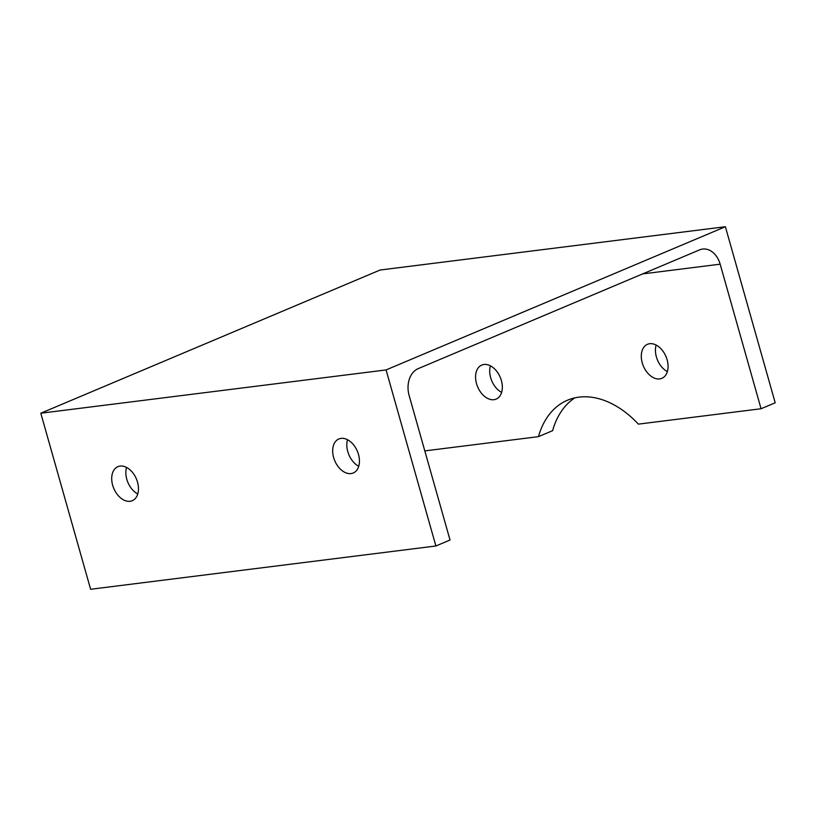 <?xml version="1.0" encoding="UTF-8"?>
<svg xmlns="http://www.w3.org/2000/svg" width="816" height="816" viewBox="0 0 816 816"><rect width="100%" height="100%" fill="white"/><g stroke="black" fill="none" stroke-linecap="round" stroke-linejoin="round"><path stroke-width="1.22" d="M667.355 371.606A18.472 12.271 67.1 0 1 656.39 356.908A18.472 12.271 67.1 0 1 656.146 345.046M642.253 362.875A18.472 12.271 67.1 0 1 647.506 344.291A18.472 12.271 67.1 0 1 667.111 359.754A18.472 12.271 67.1 0 1 661.868 378.328A18.472 12.271 67.1 0 1 642.253 362.875M501.626 392.384A18.472 12.271 67.1 0 1 490.661 377.686A18.472 12.271 67.1 0 1 490.416 365.833M476.524 383.653A18.472 12.271 67.1 0 1 481.777 365.068A18.472 12.271 67.1 0 1 501.381 380.531A18.472 12.271 67.1 0 1 496.138 399.106A18.472 12.271 67.1 0 1 476.524 383.653M358.489 454.42A18.472 12.271 -112.9 0 0 338.885 438.957A18.472 12.271 -112.9 0 0 333.632 457.531A18.472 12.271 -112.9 0 0 353.246 472.994A18.472 12.271 -112.9 0 0 358.489 454.42M358.734 466.273A18.472 12.271 67.1 0 1 347.769 451.564A18.472 12.271 67.1 0 1 347.524 439.712M137.516 482.123A18.472 12.271 -112.9 0 0 117.912 466.66A18.472 12.271 -112.9 0 0 112.659 485.234A18.472 12.271 -112.9 0 0 132.274 500.698A18.472 12.271 -112.9 0 0 137.516 482.123M137.761 493.976A18.472 12.271 67.1 0 1 126.796 479.267A18.472 12.271 67.1 0 1 126.551 467.415M574.862 397.851A96.461 64.056 67.1 0 0 552.595 430.685L538.458 436.652A96.461 64.056 67.1 0 1 567.518 400.197A96.461 64.056 67.1 0 1 638.398 424.126L761.063 408.745L720.161 264.18A21.553 15.841 82.9 0 0 702.627 249.064A21.553 15.841 82.9 0 0 699.496 249.91L418.149 368.659A21.553 15.841 82.9 0 0 409.122 395.464L450.024 540.019L435.887 545.986L386.07 369.934L725.383 226.726L775.2 402.778L761.063 408.745M435.887 545.986L90.617 589.274L40.8 413.222L380.113 270.014L725.383 226.726M424.81 450.901L538.458 436.652M40.8 413.222L386.07 369.934M642.661 273.901L720.161 264.18"/></g></svg>
